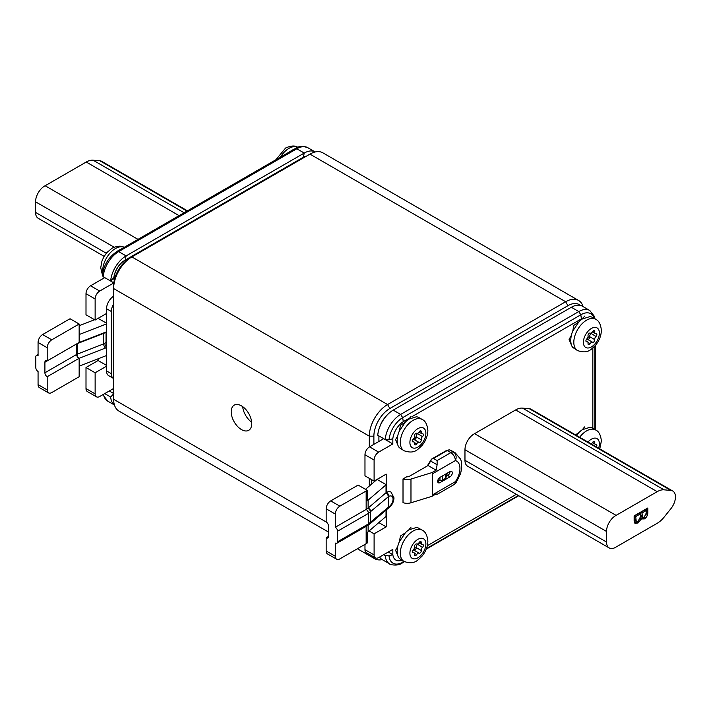 <?xml version="1.0" encoding="UTF-8"?>
<svg xmlns="http://www.w3.org/2000/svg" width="711" height="711" viewBox="0 0 711 711"><rect width="100%" height="100%" fill="white"/><g stroke="black" fill="none" stroke-linecap="round" stroke-linejoin="round"><path stroke-width="1.07" d="M241.464 405.865A14.531 8.39 -120 0 0 234.203 405.146A14.531 8.39 -120 0 0 231.982 416.779A14.531 8.39 -120 0 0 241.464 429.586A14.531 8.39 -120 0 0 248.734 430.306A14.531 8.39 -120 0 0 250.956 418.663A14.531 8.39 -120 0 0 241.464 405.865M242.682 406.648A14.531 8.39 -120 0 0 251.667 422.21M120.541 249.445L120.514 249.463A18.077 10.443 120 0 0 118.693 250.361A18.077 10.443 120 0 0 116.915 251.525L116.835 251.587M294.043 149.274L294.016 149.292A18.077 10.443 120 0 0 292.194 150.19A18.077 10.443 120 0 0 290.417 151.354L290.346 151.407M104.135 256.351L38.225 218.304A12.914 7.457 -60 0 1 35.55 212.385L35.55 201.817A12.914 7.457 -60 0 1 45.14 185.749L86.227 162.028A19.375 11.18 -60 0 1 93.079 160.188L99.931 160.802A12.914 7.457 -60 0 1 101.815 161.388L187.446 210.82M596.271 446.855A1.822 1.058 120 0 0 596.876 445.246A1.822 1.058 120 0 0 596.493 444.411A1.822 1.058 120 0 0 595.978 444.339A2.586 1.493 -60 0 1 595.24 444.251A2.586 1.493 -60 0 1 594.752 442.598A1.822 1.058 120 0 0 594.778 442.269A1.822 1.058 120 0 0 594.396 441.433A1.822 1.058 120 0 0 592.619 442.411A2.586 1.493 -60 0 1 591.028 443.833M576.452 435.416L578.825 432.652A18.077 10.443 -60 0 1 582.327 429.702L589.872 427.329A18.077 10.443 -60 0 1 592.441 428.138L595.64 429.986C598.849 431.364 600.759 435.043 601.373 441.024L599.773 448.881M586.291 339.582A2.586 1.493 -60 0 1 587.597 339.378A1.822 1.058 120 0 0 588.984 338.836A1.822 1.058 120 0 0 589.757 337.023A1.822 1.058 120 0 0 589.73 336.73A2.586 1.493 -60 0 1 590.957 333.566A1.822 1.058 120 0 0 591.472 332.899M594.778 339.929A1.822 1.058 120 0 0 594.752 339.627A2.586 1.493 -60 0 1 595.978 336.463A1.822 1.058 120 0 0 596.876 334.526A1.822 1.058 120 0 0 596.493 333.69A1.822 1.058 120 0 0 595.978 333.628A2.586 1.493 -60 0 1 595.24 333.53A2.586 1.493 -60 0 1 594.752 331.886A1.822 1.058 120 0 0 594.778 331.548A1.822 1.058 120 0 0 594.396 330.713A1.822 1.058 120 0 0 592.619 331.69A2.586 1.493 -60 0 1 590.166 333.112A1.822 1.058 120 0 0 588.655 333.797A1.822 1.058 120 0 0 588.041 335.752A2.586 1.493 -60 0 1 588.077 336.179A2.586 1.493 -60 0 1 586.815 338.916A1.822 1.058 120 0 0 586.291 341.689A1.822 1.058 120 0 0 586.815 341.76A2.586 1.493 -60 0 1 587.544 341.849A2.586 1.493 -60 0 1 588.077 343.031A2.586 1.493 -60 0 1 588.041 343.502A1.822 1.058 120 0 0 588.388 344.666A1.822 1.058 120 0 0 590.166 343.689A2.586 1.493 -60 0 1 592.619 342.275A1.822 1.058 120 0 0 594.014 341.733A1.822 1.058 120 0 0 594.778 339.929M571.217 335.645L569.084 339.423L571.217 344.577L570.622 340.462L571.217 335.645A18.077 10.443 -60 0 1 572.782 331.006L578.825 321.941A18.077 10.443 -60 0 1 582.327 318.99L589.872 316.608A18.077 10.443 -60 0 1 592.441 317.426L595.64 319.266C598.849 320.643 600.759 324.332 601.373 330.313C601.195 335.85 599.186 340.916 595.329 345.51C591.063 349.217 588.326 354.202 577.563 350.585A18.077 10.443 -60 0 1 573.813 342.302A18.077 10.443 -60 0 1 581.705 324.109A18.077 10.443 -60 0 1 595.64 319.266M412.789 439.754A2.586 1.493 -60 0 1 414.095 439.549A1.822 1.058 120 0 0 415.491 439.007A1.822 1.058 120 0 0 416.255 437.194A1.822 1.058 120 0 0 416.228 436.901A2.586 1.493 -60 0 1 417.455 433.737A1.822 1.058 120 0 0 417.97 433.07M421.276 440.1A1.822 1.058 120 0 0 421.25 439.798A2.586 1.493 -60 0 1 422.476 436.634A1.822 1.058 120 0 0 423.374 434.697A1.822 1.058 120 0 0 422.992 433.861A1.822 1.058 120 0 0 422.476 433.799A2.586 1.493 -60 0 1 421.739 433.701A2.586 1.493 -60 0 1 421.25 432.048A1.822 1.058 120 0 0 421.276 431.719A1.822 1.058 120 0 0 420.903 430.884A1.822 1.058 120 0 0 419.117 431.861A2.586 1.493 -60 0 1 416.664 433.275A1.822 1.058 120 0 0 415.153 433.968A1.822 1.058 120 0 0 414.54 435.923A2.586 1.493 -60 0 1 414.575 436.35A2.586 1.493 -60 0 1 413.313 439.087A1.822 1.058 120 0 0 412.789 441.86A1.822 1.058 120 0 0 413.313 441.931A2.586 1.493 -60 0 1 414.042 442.02A2.586 1.493 -60 0 1 414.575 443.202A2.586 1.493 -60 0 1 414.54 443.673A1.822 1.058 120 0 0 414.886 444.837A1.822 1.058 120 0 0 416.664 443.86A2.586 1.493 -60 0 1 419.117 442.446A1.822 1.058 120 0 0 420.512 441.904A1.822 1.058 120 0 0 421.276 440.1M397.716 435.816L395.583 439.594L397.716 444.748L397.12 440.633L397.716 435.816A18.077 10.443 -60 0 1 399.28 431.177L405.323 422.112A18.077 10.443 -60 0 1 408.825 419.161L416.37 416.779A18.077 10.443 -60 0 1 418.939 417.588L422.138 419.437C425.347 420.814 427.258 424.494 427.871 430.484C427.693 436.021 425.685 441.087 421.836 445.681C417.561 449.388 414.824 454.365 404.061 450.756A18.077 10.443 -60 0 1 400.311 442.473A18.077 10.443 -60 0 1 408.203 424.28A18.077 10.443 -60 0 1 422.138 419.437M412.789 550.474A2.586 1.493 -60 0 1 414.095 550.261A1.822 1.058 120 0 0 415.491 549.719A1.822 1.058 120 0 0 416.255 547.914A1.822 1.058 120 0 0 416.228 547.612A2.586 1.493 -60 0 1 417.455 544.448A1.822 1.058 120 0 0 417.97 543.782M421.276 550.812A1.822 1.058 120 0 0 421.25 550.518A2.586 1.493 -60 0 1 422.476 547.354A1.822 1.058 120 0 0 423.374 545.417A1.822 1.058 120 0 0 422.992 544.582A1.822 1.058 120 0 0 422.476 544.51A2.586 1.493 -60 0 1 421.739 544.422A2.586 1.493 -60 0 1 421.25 542.769A1.822 1.058 120 0 0 421.276 542.44A1.822 1.058 120 0 0 420.903 541.604A1.822 1.058 120 0 0 419.117 542.573A2.586 1.493 -60 0 1 416.664 543.995A1.822 1.058 120 0 0 415.153 544.679A1.822 1.058 120 0 0 414.54 546.643A2.586 1.493 -60 0 1 414.575 547.061A2.586 1.493 -60 0 1 413.313 549.807A1.822 1.058 120 0 0 412.789 552.58A1.822 1.058 120 0 0 413.313 552.643A2.586 1.493 -60 0 1 414.042 552.74A2.586 1.493 -60 0 1 414.575 553.922A2.586 1.493 -60 0 1 414.54 554.384A1.822 1.058 120 0 0 414.886 555.558A1.822 1.058 120 0 0 416.664 554.58A2.586 1.493 -60 0 1 419.117 553.158A1.822 1.058 120 0 0 420.512 552.616A1.822 1.058 120 0 0 421.276 550.812M397.716 546.537L395.583 550.314L397.716 555.469L397.12 551.345L397.716 546.537A18.077 10.443 -60 0 1 399.28 541.889L405.323 532.823A18.077 10.443 -60 0 1 408.825 529.873L416.37 527.5A18.077 10.443 -60 0 1 418.939 528.309L422.138 530.148C425.347 531.535 427.258 535.214 427.871 541.195C427.693 546.732 425.685 551.798 421.836 556.393C417.561 560.099 414.824 565.085 404.061 561.468A18.077 10.443 -60 0 1 400.311 553.194A18.077 10.443 -60 0 1 408.203 534.992A18.077 10.443 -60 0 1 422.138 530.148M447.806 472.842A15.34 8.852 -60 0 1 446.01 475.881M615.637 515.644A12.914 7.457 120 0 0 606.51 531.455L606.51 542.031A12.914 7.457 120 0 0 609.185 547.941A12.914 7.457 120 0 0 616.09 547.026L657.186 523.296A19.375 11.18 120 0 0 664.038 517.226L670.882 508.703A12.914 7.457 120 0 0 675.45 496.936A12.914 7.457 120 0 0 672.775 491.025A12.914 7.457 120 0 0 670.882 490.439L664.038 489.826A19.375 11.18 120 0 0 657.186 491.665L616.09 515.386A12.914 7.457 120 0 0 615.637 515.644M616.09 515.386L474.557 433.674A12.914 7.457 120 0 0 474.095 433.923A12.914 7.457 120 0 0 464.967 449.734L464.967 460.31A12.914 7.457 120 0 0 467.642 466.22L609.185 547.941M369.311 446.988L369.311 436.172L113.627 288.559L113.627 285.92A22.601 13.047 -60 0 1 129.606 258.244L131.891 256.92A25.827 14.913 120 0 0 113.627 288.559L113.627 399.271A25.827 14.913 120 0 0 118.977 411.091L328.446 532.032M580.398 305.41A22.601 13.047 120 0 0 567.929 305.694L389.859 408.496A22.601 13.047 120 0 0 373.879 436.172L373.879 444.348M378.901 441.451L378.901 435.914M379.878 426.556A15.5 8.95 -60 0 1 385.54 416.895M378.91 557.424A22.601 13.047 120 0 0 380.252 557.957M578.558 300.46L322.874 152.838A25.827 14.913 120 0 0 309.952 154.118L129.606 258.244L131.891 256.92L387.575 404.541L565.645 301.74A25.827 14.913 -60 0 1 578.558 300.46A25.827 14.913 -60 0 1 583.127 306.645M369.311 486.048L369.311 478.352M382.207 559.601A25.827 14.913 -60 0 1 374.661 558.713A25.827 14.913 -60 0 1 371.471 555.593M373.879 436.172L369.311 436.172A25.827 14.913 -60 0 1 387.575 404.541L389.859 408.496M640.451 516.817L640.451 513.857L635.714 516.595L636.274 521.625L638.078 521.314L640.451 516.817M646.246 513.066L646.246 510.516L642.033 512.942L642.566 517.697L641.055 516.568L644.104 517.43L646.246 513.066M640.451 513.857L639.313 513.2L634.567 515.937L635.714 516.595M634.567 515.937L634.567 519.057L635.714 519.714M634.567 519.057L634.639 520.141L635.776 520.808M634.639 520.141L636.274 521.625M646.246 510.516L645.108 509.849L640.887 512.284L642.033 512.942M640.887 512.284L640.887 515.057L642.033 515.715M640.887 515.057L641.055 516.568M638.549 521.012L634.594 522.967M644.726 516.995L641.171 518.808M646.681 508.641L646.059 515.102M638.051 522.949L635.065 523.447L634.132 520.594L634.132 515.884L647.828 507.974L647.828 512.711C647.765 515.386 646.575 517.466 644.273 518.95L641.331 518.906L638.051 522.949L636.914 522.292M640.335 518.328L641.757 519.279M643.135 518.292L644.273 518.95M670.882 490.439L529.34 408.727A12.914 7.457 -60 0 1 531.233 409.305L672.775 491.025M529.34 408.727L522.496 408.114A19.375 11.18 120 0 0 515.644 409.945L474.557 433.674M431.568 459.119L433.461 458.453L437.114 460.559L437.114 464.781L430.724 461.083L431.568 459.119M437.114 460.559L450.81 452.649A6.461 3.724 -60 0 1 453.547 452.125A6.461 5.217 106.1 0 1 455.378 460.559L432.546 473.739L431.933 472.611L410.976 479.054A8.07 4.657 180 0 1 403.013 478.93L406.728 476.788A3.226 1.866 180 0 0 409.465 476.254L428.066 465.518L436.145 470.175L437.114 464.781M403.013 478.93L403.013 502.65A8.07 4.657 0 0 0 410.976 502.775L431.933 496.34L432.546 494.829L455.378 481.649A6.461 0.747 34.7 0 1 456.115 482.689L460.577 473.597L461.706 468.202L461.43 461.803L460.639 459.208L455.262 452.854A22.601 13.047 -60 0 0 453.547 452.125L449.894 450.019A22.601 13.047 120 0 1 451.609 450.738L449.708 449.93A1.289 1.04 106.1 0 1 449.894 450.019A6.461 3.724 -60 0 0 447.157 450.543L433.461 458.453M436.145 493.905L437.114 494.305L436.145 493.905L431.933 496.34M431.933 472.611L436.145 470.175M432.546 473.739L432.546 494.829M439.967 482.636L450.01 476.841A3.226 1.866 120 0 0 452.125 473.988A3.226 1.866 120 0 0 451.627 471.402A3.226 1.866 120 0 0 450.01 471.562L439.967 477.365A3.226 1.866 120 0 0 437.86 480.209A3.226 1.866 120 0 0 438.349 482.796A3.226 1.866 120 0 0 439.967 482.636L437.683 481.32L439.967 479.996L439.967 477.365M450.01 471.562A3.226 1.866 -60 0 1 447.726 475.517L446.01 476.512M446.01 473.873L446.01 477.632A1.937 1.12 180 0 1 445.45 478.423L445.45 474.201M442.704 475.783L442.704 479.996L445.45 478.423M442.704 479.996A1.937 1.12 180 0 1 439.967 479.996M383.691 554.669L385.193 555.531L389.015 555.851A19.659 11.349 120 0 0 402.986 562.117L404.088 561.486L399.298 558.339A18.077 10.443 -60 0 1 397.716 555.469M399.28 541.889L400.471 536.014L405.323 532.823M411.074 527.091L408.825 529.873M404.061 450.756L399.298 447.619A18.077 10.443 -60 0 1 397.716 444.748M399.28 431.177L400.471 425.302L405.323 422.112M411.136 416.299L408.825 419.161M577.563 350.585L572.799 347.448A18.077 10.443 -60 0 1 571.217 344.577M572.782 331.006L573.795 325.389L578.825 321.941M584.638 316.128L582.327 318.99M578.825 432.652L575.483 434.856M584.575 426.92L582.327 429.702M371.595 484.093L371.595 479.667M364.974 454.756A6.461 3.724 -60 0 1 369.542 446.855L378.67 452.125A6.461 3.724 120 0 0 374.102 460.035L364.974 454.756L364.974 475.846L374.102 481.116L386.206 474.13L386.206 484.68L377.07 479.41L365.481 489.319M409.856 417.881L403.279 421.685L402.675 417.641L400.649 414.415L578.781 311.569A21.952 12.674 -60 0 1 589.766 310.476L594.423 316.413L595.036 318.919M594.298 318.492A19.659 11.349 120 0 0 580.816 314.795L402.675 417.641A19.659 11.349 120 0 0 389.015 439.869L385.193 439.549A21.952 12.674 -60 0 1 400.649 414.415L393.21 410.123A21.952 12.674 120 0 0 377.754 435.256L385.193 439.549M583.224 317.879A15.535 8.967 120 0 0 581.411 318.839L580.816 314.795L578.781 311.569L571.351 307.268L393.21 410.123M403.386 561.077L402.346 562.934L404.479 561.699M401.911 560.224A15.535 8.967 -60 0 1 392.828 554.669L389.015 555.851M427.32 545.71L516.328 494.332M592.832 428.36L592.832 348.008M581.411 318.839L412.398 416.415M403.279 421.685A15.535 8.967 120 0 0 392.828 438.678L389.015 439.869M385.193 555.531A21.952 12.674 -60 0 0 389.672 563.912L382.234 559.619A21.952 12.674 -60 0 1 379.576 557.042M589.766 310.476L582.327 306.183A21.952 12.674 120 0 0 571.351 307.268M364.974 549.656L374.102 554.927A6.461 3.724 120 0 0 375.444 557.886L366.307 552.616A6.461 3.724 -60 0 1 364.974 549.656L364.974 544.386M375.444 557.886A6.461 3.724 120 0 0 378.67 557.566L392.828 549.399L392.828 554.669L388.259 552.029M336.632 559.202L327.504 553.931A6.461 3.724 -60 0 1 326.162 550.981L335.299 556.251A6.461 3.724 120 0 0 336.632 559.202A6.461 3.724 120 0 0 339.858 558.882L366.156 543.702L366.156 526.344M339.858 506.161A6.461 3.724 120 0 0 335.299 514.071L326.162 508.8A6.461 3.724 -60 0 1 330.731 500.891L339.858 506.161L366.156 490.981A16.14 9.323 0 0 0 367.205 490.314L367.205 500.864A16.14 9.323 0 0 0 368.129 500.144L386.029 484.831A3.226 1.866 180 0 1 386.429 484.555L386.429 492.465A9.687 5.59 -60 0 1 386.535 492.403A9.687 5.59 -60 0 1 391.05 492.11L394.001 497.86C393.725 502.259 391.779 505.761 388.153 508.365A3.226 1.769 57.7 0 1 388.082 508.401M326.162 508.8L326.162 521.981A3.226 1.866 60 0 1 328.446 525.936L328.446 536.476A3.226 1.866 60 0 1 327.78 537.951A3.226 1.866 60 0 1 326.162 537.792L328.446 536.476M335.299 556.251L335.299 543.071A3.226 1.866 -120 0 0 336.907 543.231A3.226 1.866 -120 0 0 337.583 541.746L337.583 531.206A3.226 1.866 -120 0 0 335.299 527.251L366.156 509.432L366.156 490.981M337.583 541.746L368.44 523.936L388.704 506.952A6.461 3.724 120 0 0 393.05 499.175A6.461 3.724 120 0 0 388.704 496.42L368.44 513.386A3.226 1.866 -120 0 0 366.156 509.432A16.14 9.323 180 0 0 367.774 508.347A16.14 9.323 180 0 0 368.129 508.054L386.029 492.732L386.029 484.831M388.597 496.482A3.226 1.955 -122.4 0 0 386.215 492.59A3.226 1.866 0 0 0 386.029 492.732A3.226 2.035 -125 0 1 388.499 496.545M388.641 496.456A3.226 1.955 -120.6 0 0 386.331 492.519L386.535 492.403A3.226 1.955 -117.6 0 1 388.704 496.42L388.704 506.952A3.226 1.769 57.7 0 1 388.153 508.365L388.019 508.445A3.226 1.884 57.6 0 1 387.984 508.472M388.641 506.996A3.226 1.884 57.6 0 1 388.019 508.445L387.939 508.498A3.226 1.955 57.5 0 1 387.904 508.525M386.429 509.769L386.429 516.186A3.226 1.866 0 0 0 386.029 516.462L368.129 531.784A16.14 9.323 180 0 1 367.205 532.495L367.205 543.035A16.14 9.323 180 0 1 366.156 543.702M367.205 490.314L358.122 485.071L330.731 500.891M369.098 530.948L374.102 533.845L386.206 526.86L386.206 516.328M386.206 526.86L378.847 522.612M335.299 527.251L335.299 514.071M326.162 550.981L326.162 537.792M369.542 446.855L383.691 438.678L392.828 443.948L392.828 438.678M378.67 452.125L392.828 443.948M374.102 554.927L374.102 533.845M374.102 481.116L374.102 460.035M45.14 185.749L138.005 239.367M113.627 296.203A10.327 5.964 120 0 0 106.552 308.725L106.552 370.938A10.327 5.964 120 0 0 108.685 375.666L113.484 378.43A10.327 5.964 120 0 0 113.627 378.51M113.627 304.05A10.327 5.964 120 0 0 111.343 311.489L111.343 373.702A10.327 5.964 120 0 0 113.484 378.43M303.446 157.878L302.877 157.54L124.816 260.35L125.838 260.937M302.877 157.54A15.5 8.95 -60 0 1 306.37 156.189M295.287 148.555C298.282 146.173 302.451 145.879 307.792 147.684A21.952 12.674 120 0 0 296.816 148.768L295.287 148.555L117.155 251.401L118.675 251.614L126.114 255.907L125.18 260.119A15.535 8.967 120 0 0 113.858 277.619L113.858 279.334A15.5 8.95 -60 0 1 124.816 260.35M125.18 260.119L303.313 157.264L304.246 153.061L296.816 148.768L118.675 251.614A21.952 12.674 120 0 0 103.219 276.748L102.286 275.344C103.762 264.954 108.712 256.973 117.155 251.401M307.792 147.684L315.222 151.976A21.952 12.674 -60 0 0 304.246 153.061L126.114 255.907A21.952 12.674 120 0 0 110.658 281.041L103.219 276.748M113.858 277.619L110.658 281.041M303.313 157.264A15.535 8.967 -60 0 1 306.459 156.136M114.409 404.932A21.952 12.674 -60 0 1 110.658 397.031L104.721 393.601M113.858 393.601L110.658 397.031M99.7 291.057A6.461 3.724 120 0 0 95.132 298.967L95.132 320.057L86.004 314.786L86.004 293.696A6.461 3.724 -60 0 1 90.573 285.786L99.7 291.057L113.822 282.907M79.152 324.012L51.761 339.831A6.461 3.724 120 0 0 47.193 347.732L38.065 342.462A6.461 3.724 -60 0 1 42.624 334.552L68.923 319.372A16.14 9.323 0 0 1 70.078 318.768L79.152 324.012L79.152 334.552L106.552 323.887M48.526 392.872L39.398 387.602A6.461 3.724 -60 0 1 38.065 384.642L47.193 389.912A6.461 3.724 120 0 0 48.526 392.872A6.461 3.724 120 0 0 51.761 392.552L79.152 376.732L79.152 366.192L106.552 355.518M106.552 366.192L95.132 372.777L95.132 393.867A6.461 3.724 120 0 0 96.474 396.827A6.461 3.724 120 0 0 99.7 396.507L113.627 388.464M96.474 396.827L87.337 391.548A6.461 3.724 -60 0 1 86.004 388.597L95.132 393.867M106.206 331.921A3.226 2.329 -102.8 0 0 106.046 332.437L104.89 332.819A16.14 9.323 180 0 1 103.664 333.343L77.126 343.68A3.226 1.866 0 0 0 76.655 343.911L44.909 362.237L44.909 372.777A3.226 1.866 60 0 0 47.193 376.732L78.93 358.406A3.226 1.475 68.7 0 1 77.126 354.229L103.664 343.884A16.14 9.323 0 0 0 104.89 343.36L106.046 342.524A6.461 3.724 120 0 0 106.552 342.027M106.694 347.555L78.93 358.406A3.226 1.866 -120 0 1 76.655 354.451A3.226 1.866 180 0 1 77.126 354.229L77.126 343.68A3.226 1.475 -111.3 0 1 77.126 343.635M106.552 347.11A3.226 1.671 64.6 0 1 104.89 343.36M106.552 343.564A3.226 1.244 47.1 0 1 106.046 342.524L106.046 332.437A6.461 3.724 120 0 1 106.552 332.357M44.909 362.237A3.226 1.866 60 0 1 45.575 360.753A3.226 1.866 60 0 1 47.193 360.912L79.152 342.462L106.694 331.735M38.065 342.462L38.065 355.642A3.226 1.866 -120 0 0 36.448 355.482A3.226 1.866 -120 0 0 35.781 356.966L35.781 367.507A3.226 1.866 -120 0 0 38.065 371.462L38.065 384.642M98.1 358.806L98.1 360.521L106.552 365.401M94.554 319.728L79.152 325.727M98.1 318.341L106.552 323.221M79.152 358.282L79.152 366.192M47.193 376.732L47.193 389.912M47.193 347.732L47.193 360.912M113.627 393.476L109.29 390.97M98.1 360.521L86.004 367.507L86.004 388.597M95.132 372.777L86.004 367.507M95.132 320.057L106.552 313.471M113.831 282.871L104.721 277.619L90.573 285.786M79.152 334.552L79.152 342.462M124.105 247.392A18.077 10.443 120 0 0 115.502 248.512A18.077 10.443 120 0 0 102.775 272.073M297.838 147.337A18.077 10.443 120 0 0 288.995 148.341A18.077 10.443 120 0 0 280.392 157.158M35.55 212.385L106.303 253.24M579.652 437.256A18.077 10.443 -60 0 1 595.64 429.986M598.609 448.206A11.296 6.523 120 0 0 599.382 443.797A11.296 6.523 120 0 0 587.961 442.055M587.864 337.298L589.73 336.73L594.752 339.627M599.382 333.077A11.296 6.523 120 0 0 591.392 328.464A11.296 6.523 120 0 0 583.402 342.302A11.296 6.523 120 0 0 591.392 346.915A11.296 6.523 120 0 0 599.382 333.077M414.362 437.469L416.228 436.901L421.25 439.798M425.88 433.248A11.296 6.523 120 0 0 417.89 428.635A11.296 6.523 120 0 0 409.9 442.473A11.296 6.523 120 0 0 417.89 447.086A11.296 6.523 120 0 0 425.88 433.248M414.362 548.181L416.228 547.612L421.25 550.518M425.88 543.968A11.296 6.523 120 0 0 417.89 539.356A11.296 6.523 120 0 0 409.9 553.194A11.296 6.523 120 0 0 417.89 557.806A11.296 6.523 120 0 0 425.88 543.968M606.51 531.455L464.967 449.734M567.929 305.694L565.645 301.74L309.952 154.118M113.627 399.271L326.225 522.016M646.681 512.053L647.828 512.711M606.51 542.031L464.967 460.31M657.186 491.665L515.644 409.945M664.038 489.826L522.496 408.114M437.061 494.403L454.036 484.6A6.461 3.724 -120 0 0 455.378 481.649A16.14 9.323 120 0 0 455.378 460.559A6.461 3.724 -120 0 0 450.81 452.649L447.157 450.543A1.289 0.747 -120 0 0 446.517 450.481L449.708 449.93A1.289 1.04 106.1 0 0 449.281 449.921M430.724 461.083A22.601 13.047 120 0 0 428.066 465.518M410.976 479.054L410.976 502.775M447.726 475.517L450.01 476.841M412.478 552.163L413.313 552.643M419.712 541.88L421.25 542.769M417.188 544.075L422.476 547.354M414.202 548.572L414.095 550.261L419.117 553.158M414.486 553.327L416.664 554.58M412.478 441.442L413.313 441.931M419.712 431.168L421.25 432.048M417.188 433.363L422.476 436.634M414.202 437.852L414.095 439.549L419.117 442.446M414.486 442.606L416.664 443.86M585.98 341.271L586.815 341.76M593.214 330.997L594.752 331.886M590.69 333.192L595.978 336.463M587.704 337.681L587.597 339.378L592.619 342.275M587.988 342.435L590.166 343.689M593.214 441.709L594.752 442.598M594.867 429.542L594.867 346.035M426.458 548.572L518.363 495.505M367.774 508.347A3.226 2.186 -130.6 0 1 370.404 512.009L370.404 522.558A3.226 2.186 49.5 0 1 369.827 523.963L367.774 525.411A3.226 1.866 60 0 0 368.44 523.936L368.44 513.386L337.583 531.206M370.751 511.716A3.226 2.186 -130.5 0 0 368.129 508.054L368.129 500.144M370.751 522.256A3.226 2.186 49.5 0 1 370.173 523.669L387.735 508.649A3.226 2.186 49.5 0 0 388.313 507.236L388.313 496.687A3.226 2.186 -130.5 0 0 385.691 493.034M388.597 507.023A3.226 1.955 57.5 0 1 387.939 508.498L387.859 508.552A3.226 2.035 54.9 0 1 387.797 508.596M388.499 507.094A3.226 2.035 54.9 0 1 387.859 508.552L387.735 508.649M368.129 525.198L368.129 531.784M386.029 516.462L386.029 510.107M187.002 211.078L99.931 160.802M93.079 160.188L184.113 212.749M86.227 162.028L179.092 215.637M35.55 201.817L114.133 247.188M111.343 311.489L106.552 308.725M111.343 373.702L106.552 370.938M114.435 279.663L113.858 279.334M103.442 394.347A21.952 12.674 120 0 0 107.699 401.12L102.873 394.667M95.132 298.967L86.004 293.696M42.624 334.552L51.761 339.831M44.909 372.777L76.655 354.451L76.655 343.911M105.432 348.043A3.226 1.475 68.7 0 1 103.664 343.884L103.664 333.343A3.226 1.475 -111.3 0 1 103.69 332.908M124.541 247.615C121.741 245.535 117.599 245.722 112.107 248.175L106.819 252.627L103.948 256.68L101.966 261.008L100.731 267.727L102.348 274.686M298.042 147.453C295.243 145.364 291.101 145.551 285.609 148.012L275.859 159.771M449.947 472.202L449.432 471.9M374.661 558.713L357.411 548.75M431.506 459.137L446.517 450.481M431.444 459.199L427.222 466.007M436.056 493.949L436.678 494.314M451.609 450.738L455.262 452.854M454.036 484.6A6.461 6.461 0 0 0 456.115 482.689M412.416 551.798L414.042 552.74M418.966 542.813L421.739 544.422M412.416 441.078L414.042 442.02M418.966 432.101L421.739 433.701M585.917 340.907L587.544 341.849M592.467 331.93L595.24 333.53M592.467 442.642L595.24 444.251M595.258 345.599L595.258 429.764M518.754 495.727L426.236 549.141M389.672 563.912C388.446 564.365 398.018 566.703 402.355 562.934M367.774 525.411L336.907 543.231M38.065 354.549L36.448 355.482M114.435 405.003L107.699 401.12"/></g></svg>

